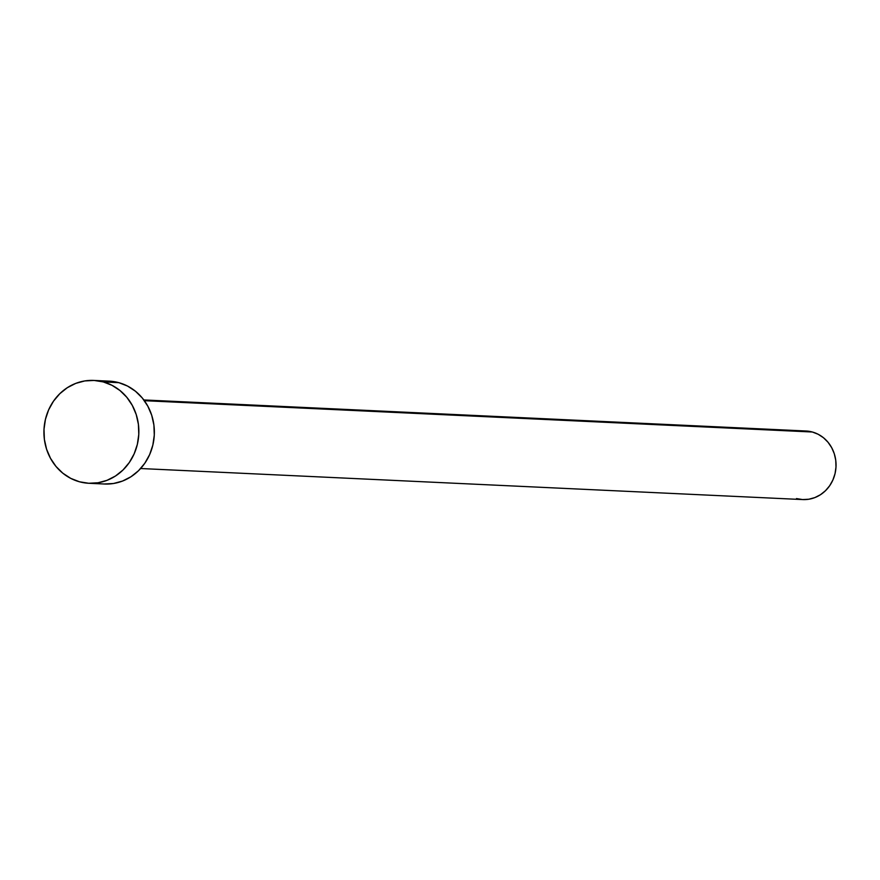 <?xml version="1.0" encoding="UTF-8"?>
<svg xmlns="http://www.w3.org/2000/svg" width="880" height="880" viewBox="0 0 880 880"><rect width="100%" height="100%" fill="white"/><g stroke="black" fill="none" stroke-linecap="round" stroke-linejoin="round"><path stroke-width="1.32" d="M140.624 468.523L802.802 499.576A34.32 31.636 -87.3 0 0 835.681 470.228A34.32 31.636 -87.3 0 0 812.339 432.003L144.375 400.686L812.339 432.003A34.32 31.636 -87.3 0 0 806.014 431.002L143.836 399.949M88.979 483.285L104.478 484.011A51.48 47.465 -87.3 0 0 153.813 439.989A51.48 47.465 -87.3 0 0 118.789 382.657L103.29 381.92L118.789 382.657A51.48 47.465 -87.3 0 0 109.307 381.15L93.808 380.424A51.48 47.465 92.7 0 1 103.29 381.92A51.48 47.465 92.7 0 1 138.314 439.263A51.48 47.465 92.7 0 1 88.979 483.285A51.48 47.465 92.7 0 1 79.497 481.789A51.48 47.465 92.7 0 1 44.473 424.446A51.48 47.465 92.7 0 1 93.808 380.424M109.593 381.172L118.789 382.657L127.523 386.056L135.465 391.248L142.318 398.024L147.796 406.131L151.712 415.25L153.901 425.04L154.286 435.116L152.845 445.104L149.644 454.597L144.804 463.254L138.501 470.734L130.977 476.74L122.54 481.052L113.487 483.505L104.192 484M79.497 481.789L70.763 478.379L62.821 473.198L55.968 466.411L50.49 458.304L46.574 449.185L44.385 439.395L44 429.319L45.441 419.342L48.642 409.838L53.493 401.181L59.796 393.712L67.309 387.695L75.757 383.383L84.799 380.93L94.094 380.446L103.29 381.92L112.024 385.33L119.966 390.522L126.819 397.298L132.297 405.405L136.213 414.524L138.402 424.314L138.787 434.39L137.346 444.378L134.145 453.871L129.294 462.528L122.991 470.008L115.478 476.014L107.03 480.326L97.988 482.779L88.693 483.263L79.497 481.789M806.201 431.013L812.339 432.003L818.158 434.269L823.46 437.723L828.014 442.244L831.677 447.656L834.284 453.728L835.747 460.262L836 466.983L835.043 473.638L832.909 479.963L829.675 485.738L825.473 490.721L820.457 494.725L814.836 497.596L808.797 499.235L802.604 499.565L796.477 498.575"/></g></svg>

